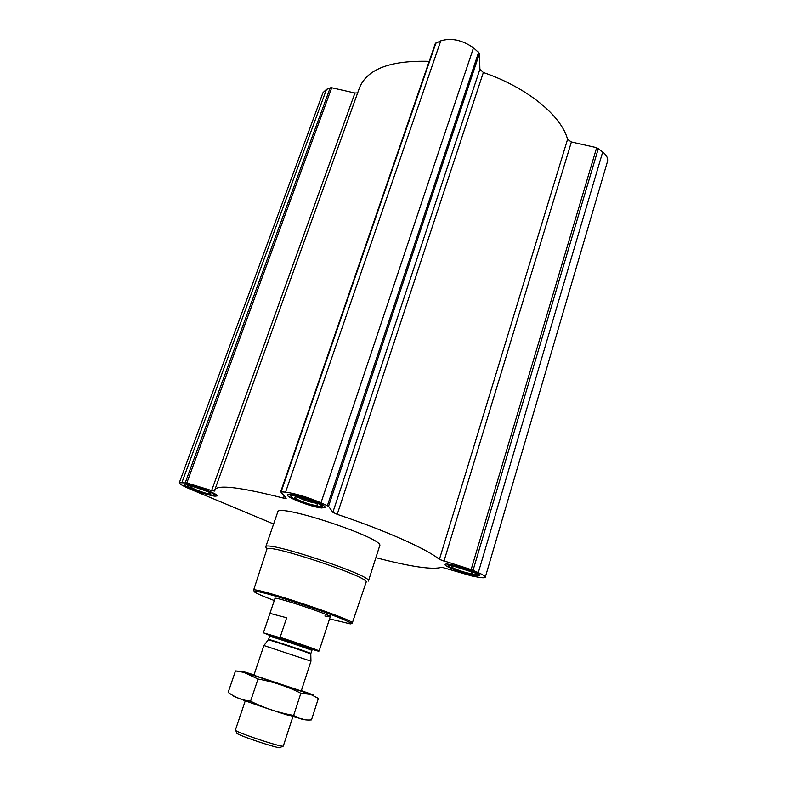 <?xml version="1.0" encoding="UTF-8"?>
<svg xmlns="http://www.w3.org/2000/svg" width="787" height="787" viewBox="0 0 787 787"><rect width="100%" height="100%" fill="white"/><g stroke="black" fill="none" stroke-linecap="round" stroke-linejoin="round"><path stroke-width="1.18" d="M375.881 557.678C410.932 566.837 432.919 570.034 441.851 567.26L472.062 576.035L478.791 577.304C482.785 577.953 484.94 577.924 485.284 577.215C485.461 576.33 483.129 574.795 478.309 572.621L471.128 569.591L439.392 559.429C428.138 549.611 385.905 530.635 337.2 514.344L332.852 512.298L328.553 506.316L320.978 502.785C307.412 497.089 295.617 493.538 285.583 492.131L280.674 491.786L286.212 498.22L283.468 498.112C240.822 487.251 217.96 484.448 214.871 489.701L214.802 491.078L211.634 490.547L186.814 482.992L179.338 482.687C179.308 483.877 182.997 486.041 190.395 489.189L273.62 523.994M211.634 490.547L354.927 93.023L331.711 87.77L326.497 89.364L322.985 92.669L179.338 482.687M354.927 93.023L357.642 92.925M429.181 61.366C390.421 60.274 367.195 69.059 359.521 87.711L359.393 88.055M332.852 512.298L479.893 69.286L479.509 53.368L473.489 47.859C462.215 40.019 451.315 37.687 440.769 40.875L435.339 43.511L280.674 491.786M479.893 69.286L483.346 72.522C527.182 87.416 561.702 116.014 567.555 139.378L571.392 141.975L596.654 147.681L602.714 151.97C606.688 155.285 608.272 158.492 607.456 161.571L485.294 577.186M474.777 575.533C464.684 574.008 443.829 566.325 445.127 564.584C445.098 561.495 481.477 572.946 479.617 575.464C479.362 575.995 477.748 576.015 474.777 575.533M321.509 507.969C311.613 507.103 285.74 497.177 287.442 494.856C287.678 491.098 327.431 504.487 325.1 507.546L321.509 507.969M214.969 496.174C207.384 495.544 183.204 486.317 184.66 484.576C184.797 481.762 219.101 493.734 217.202 495.918L214.969 496.174M277.732 512.032L277.752 511.983C277.309 502.716 386.063 538.888 379.649 545.883L368.424 581.042M274.269 600.53C263.507 596.487 256.965 593.664 254.654 592.08C249.961 588.843 273.925 595.021 303.713 604.947C333.501 614.844 356.157 624.17 350.254 623.875L329.537 618.907M263.488 632.512L274.978 598.425C274.122 595.995 332.645 615.464 330.225 616.801L324.874 615.995M253.571 590.25C251.466 585.646 357.219 620.825 352.271 623.078L366.093 582.301C371.867 577.668 265.504 542.282 266.862 549.287L253.571 590.25M266.459 548.293L265.721 546.926C264.55 539.666 374.219 576.143 368.414 581.081M212.411 495.102C206.922 494.639 189.618 488.324 187.877 486.13C183.725 481.841 219.848 494.452 213.71 495.131L212.411 495.102M209.558 493.902C204.335 493.479 187.729 486.838 191.379 486.612C193.71 486.081 209.352 491.541 210.739 493.36L209.558 493.902M472.505 574.53C465.255 573.428 450.361 568.224 448.56 566.158C443.76 561.554 482.52 573.762 475.85 574.766L472.505 574.53M469.977 573.418C462.982 572.375 448.679 566.807 452.22 566.483C454.719 565.833 471.049 570.978 472.682 572.936C473.331 573.634 472.426 573.802 469.977 573.418M318.735 506.749C311.721 506.12 293.61 499.597 291.259 496.833C285.553 490.97 329.163 505.667 320.83 506.798L318.735 506.749M315.636 505.382C308.671 504.792 290.649 497.414 295.351 497.05C298.45 496.371 315.577 502.136 317.515 504.516C318.223 505.284 317.594 505.579 315.636 505.382M207.837 491.649L194.723 487.084M315.115 502.962L314.77 502.932C308.74 501.87 303.211 499.981 298.175 497.266M469.849 571.323L455.407 566.778M269.715 635.394L263.704 632.935L279.631 637.598C297.86 643.422 321.096 651.577 318.568 651.243L311.426 649.137M279.631 637.598L280.123 637.342C297.85 643.009 320.171 650.829 319.119 650.987L318.568 651.243M286.665 617.775L269.921 613.358L286.665 617.775L280.123 637.342M235.677 730.395L236.877 732.933C233.611 734.005 282.612 750.306 280.398 747.414L282.848 746.106M245.259 700.804L235.402 730.011C233.473 731.546 284.205 748.427 283.33 745.958L292.882 716.652M301.116 690.927L253.876 675.246L263.901 645.517L310.954 661.159L301.244 691.006M301.362 690.642C313.069 694.714 316.158 695.944 310.609 694.35L244.482 672.354C238.943 670.258 242.111 671.104 253.994 674.882M235.49 670.908L243.911 672.344L258.018 679.014C273.02 681.68 287.304 686.412 300.86 693.219L310.698 694.409L318.381 698.394L311.485 719.839C305.061 720.479 299.109 718.993 293.63 715.393C278.618 712.776 264.265 708.034 250.571 701.178C242.258 700.243 234.792 697.302 228.171 692.334L235.49 670.908L242.248 671.498M300.86 693.219L293.63 715.393M258.018 679.014L250.571 701.178M305.435 719.79L289.783 715.717C266.596 708.723 230.591 695.905 233.355 695.698M478.309 572.621L602.714 151.97M473.056 570.3L598.356 148.458M471.128 569.591L596.654 147.681M443.917 561.308L571.392 141.975M439.392 559.429L567.555 139.378M337.2 514.344L483.346 72.522M328.553 506.316L479.509 53.368M327.392 505.628L478.703 52.06M320.978 502.785L473.489 47.859M285.583 492.131L440.769 40.875M281.166 491.718L435.968 42.911M283.468 498.112L284.215 495.918M186.814 482.992L331.711 87.77M185.299 482.628L330.196 87.8M181.994 482.323L326.497 89.364M309.448 648.498L283.054 639.929C270.531 635.63 265.17 633.437 272.459 635.552L299.591 644.346C312.557 648.803 317.063 650.731 309.448 648.498M268.337 639.9L268.367 639.87C268.652 639.418 311.022 653.515 310.776 653.977L310.954 661.159M263.93 645.517L268.564 639.447C267.639 638.562 312.35 653.436 310.855 653.525L310.776 653.977M268.564 639.447L269.587 636.398C268.692 635.434 313.374 650.288 311.859 650.456L310.855 653.515M214.871 489.701L359.521 87.711M265.721 546.926L277.752 511.983M214.221 494.895L215.54 494.266M187.65 485.648L187.021 484.33M476.43 574.461L477.827 573.733M448.265 565.627L447.508 564.2M321.637 506.395L323.28 505.579M290.885 496.076L290.049 494.384M319.119 650.977L330.963 614.529M312.321 649.609L311.859 650.456M269.587 636.398L269.705 635.434M244.482 672.354L243.911 672.344"/></g></svg>
